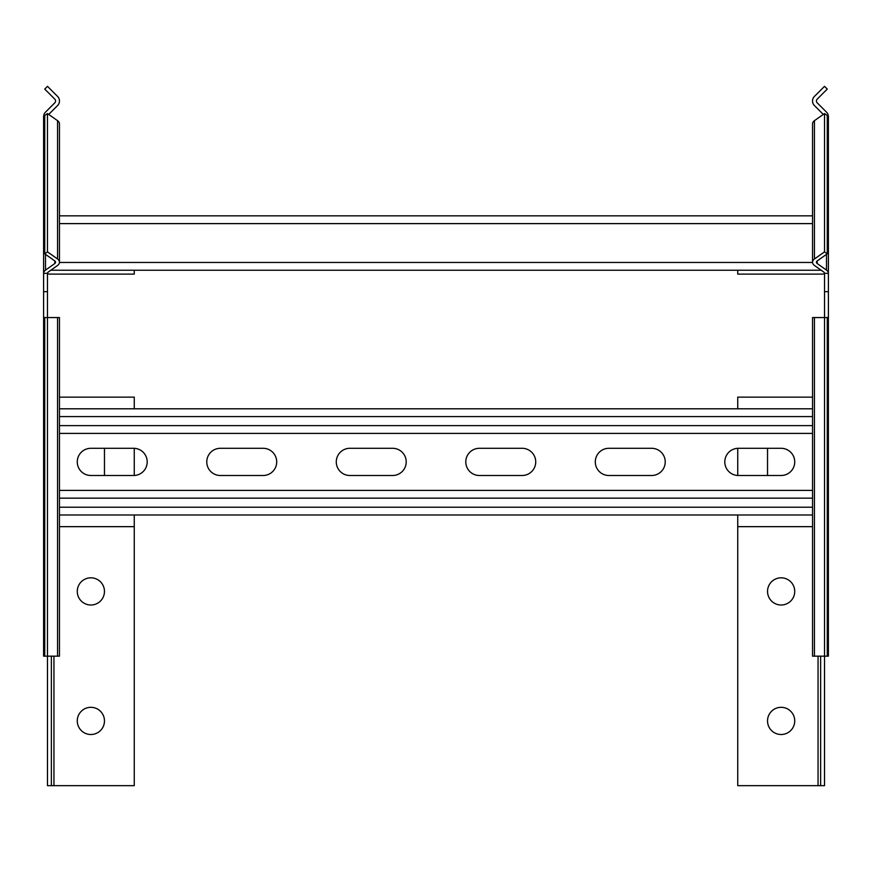 <?xml version="1.0" encoding="UTF-8"?>
<svg xmlns="http://www.w3.org/2000/svg" width="872" height="872" viewBox="0 0 872 872"><rect width="100%" height="100%" fill="white"/><g stroke="black" fill="none" stroke-linecap="round" stroke-linejoin="round"><path stroke-width="1.31" d="M827.266 116.717L828.4 116.717L828.4 656.158L827.266 656.158L827.266 317.561L828.4 317.561M824.52 251.866L824.52 113.556L814.437 120.674A6.475 4.578 -0 0 0 812.541 123.911L812.541 262.232A6.475 4.578 180 0 1 814.437 258.995L824.52 251.866L827.266 253.817L817.184 260.935A2.594 1.831 180 0 0 816.432 262.232A2.594 1.831 180 0 0 817.184 263.529L826.503 270.113A6.475 4.578 180 0 1 828.4 273.35L824.52 273.35L824.52 317.561L812.541 317.561L812.541 656.158L827.266 656.158M824.52 291.662L828.4 291.662M737.745 408.805L737.745 397.142L812.541 397.142M767.534 448.295L767.534 475.502M820.628 656.158L820.628 785.661L737.745 785.661L737.745 514.992M737.745 475.48L737.745 448.317M821.173 270.233L737.745 270.233L737.745 274.113L821.925 274.113A6.475 6.475 0 0 0 824.52 273.579M824.52 273.35A2.594 1.831 180 0 0 823.757 272.053L814.437 265.47A6.475 4.578 180 0 1 812.541 262.232M827.266 132.435A6.475 4.578 0 0 1 828.4 135.029M828.4 116.717A6.475 6.475 0 0 0 826.503 112.139L817.184 102.82A2.594 2.594 0 0 1 817.184 99.157L827.266 89.086L824.52 86.339L814.437 96.411A6.475 6.475 0 0 0 814.437 105.567L823.288 114.417M820.628 785.661L824.52 785.661L824.52 317.561L827.266 317.561M824.52 113.556L827.266 115.496L827.266 253.817M43.6 151.085L43.6 164.688L43.6 151.085M43.6 202.893L43.6 189.289L43.6 202.893M134.255 514.992L134.255 785.661L47.48 785.661L47.48 656.158L43.6 656.158L43.6 317.561L47.48 317.561L47.48 656.158L59.459 656.158L59.459 317.561L47.48 317.561L47.48 273.35L43.6 273.35L43.6 221.27M47.48 291.662L43.6 291.662L43.6 116.717L44.734 116.717M43.6 317.561L43.6 291.662M43.6 496.866L43.6 426.931M43.6 626.369L43.6 556.434M47.48 273.579A6.475 6.475 0 0 0 50.075 274.113L134.255 274.113L134.255 270.233L50.827 270.233M59.459 397.142L134.255 397.142L134.255 408.805M104.466 475.502L104.466 448.295M134.255 448.317L134.255 475.48M48.712 114.417L57.563 105.567A6.475 6.475 0 0 0 57.563 96.411L47.48 86.339L44.734 89.086L54.816 99.157A2.594 2.594 0 0 1 54.816 102.82L45.497 112.139A6.475 6.475 0 0 0 43.6 116.717M43.6 135.029A6.475 4.578 0 0 1 44.734 132.435M59.459 262.232L59.459 123.911A6.475 4.578 -0 0 0 57.563 120.674L47.48 113.556L47.48 251.866L57.563 258.995A6.475 4.578 180 0 1 59.459 262.232A6.475 4.578 180 0 1 57.563 265.47L48.243 272.053A2.594 1.831 180 0 0 47.48 273.35M47.48 251.866L44.734 253.817L54.816 260.935A2.594 1.831 180 0 1 55.568 262.232A2.594 1.831 180 0 1 54.816 263.529L45.497 270.113A6.475 4.578 180 0 0 43.6 273.35M47.48 113.556L44.734 115.496L44.734 253.817M44.734 317.561L44.734 656.158M794.73 461.898A13.603 13.603 0 0 0 781.127 448.295L738.399 448.295A13.603 13.603 0 0 0 724.796 461.898A13.603 13.603 0 0 0 738.399 475.502L781.127 475.502A13.603 13.603 0 0 0 794.73 461.898M665.227 461.898A13.603 13.603 0 0 0 651.624 448.295L608.885 448.295A13.603 13.603 0 0 0 595.293 461.898A13.603 13.603 0 0 0 608.885 475.502L651.624 475.502A13.603 13.603 0 0 0 665.227 461.898M535.724 461.898A13.603 13.603 0 0 0 522.121 448.295L479.382 448.295A13.603 13.603 0 0 0 465.79 461.898A13.603 13.603 0 0 0 479.382 475.502L522.121 475.502A13.603 13.603 0 0 0 535.724 461.898M406.21 461.898A13.603 13.603 0 0 0 392.618 448.295L349.879 448.295A13.603 13.603 0 0 0 336.276 461.898A13.603 13.603 0 0 0 349.879 475.502L392.618 475.502A13.603 13.603 0 0 0 406.21 461.898M276.707 461.898A13.603 13.603 0 0 0 263.115 448.295L220.376 448.295A13.603 13.603 0 0 0 206.773 461.898A13.603 13.603 0 0 0 220.376 475.502L263.115 475.502A13.603 13.603 0 0 0 276.707 461.898M147.205 461.898A13.603 13.603 0 0 0 133.601 448.295L90.873 448.295A13.603 13.603 0 0 0 77.27 461.898A13.603 13.603 0 0 0 90.873 475.502L133.601 475.502A13.603 13.603 0 0 0 147.205 461.898M812.541 490.391L59.459 490.391M812.541 514.992L59.459 514.992L812.541 514.992M812.541 408.805L59.459 408.805M812.541 433.406L59.459 433.406M276.707 270.233L263.115 270.233L276.707 270.233M147.205 270.233L134.255 270.233L147.205 270.233M812.541 215.842L59.459 215.842M737.745 270.233L134.255 270.233M263.115 270.233L206.773 270.233M781.127 707.312A13.603 13.603 0 0 0 767.534 720.904A13.603 13.603 0 0 0 781.127 734.507A13.603 13.603 0 0 0 794.73 720.904A13.603 13.603 0 0 0 781.127 707.312M781.127 577.809A13.603 13.603 0 0 0 767.534 591.401A13.603 13.603 0 0 0 781.127 605.005A13.603 13.603 0 0 0 794.73 591.401A13.603 13.603 0 0 0 781.127 577.809M737.745 526.655L812.541 526.655M90.873 605.005A13.603 13.603 0 0 0 104.466 591.401A13.603 13.603 0 0 0 90.873 577.809A13.603 13.603 0 0 0 77.27 591.401A13.603 13.603 0 0 0 90.873 605.005M90.873 734.507A13.603 13.603 0 0 0 104.466 720.904A13.603 13.603 0 0 0 90.873 707.312A13.603 13.603 0 0 0 77.27 720.904A13.603 13.603 0 0 0 90.873 734.507M134.255 526.655L59.459 526.655M51.372 656.158L51.372 785.661M826.503 254.352L826.503 270.113M817.184 260.935L817.184 263.529M814.437 656.158L814.437 317.561M814.437 258.995L814.437 120.674M45.497 270.113L45.497 254.352M54.816 263.529L54.816 260.935M57.563 120.674L57.563 258.995M57.563 317.561L57.563 656.158M812.541 498.163L59.459 498.163M812.541 507.221L59.459 507.221M812.541 416.576L59.459 416.576M812.541 425.634L59.459 425.634M812.541 223.614L59.459 223.614M812.551 262.461L59.449 262.461M818.045 785.661L818.045 656.158M53.955 656.158L53.955 785.661"/></g></svg>

